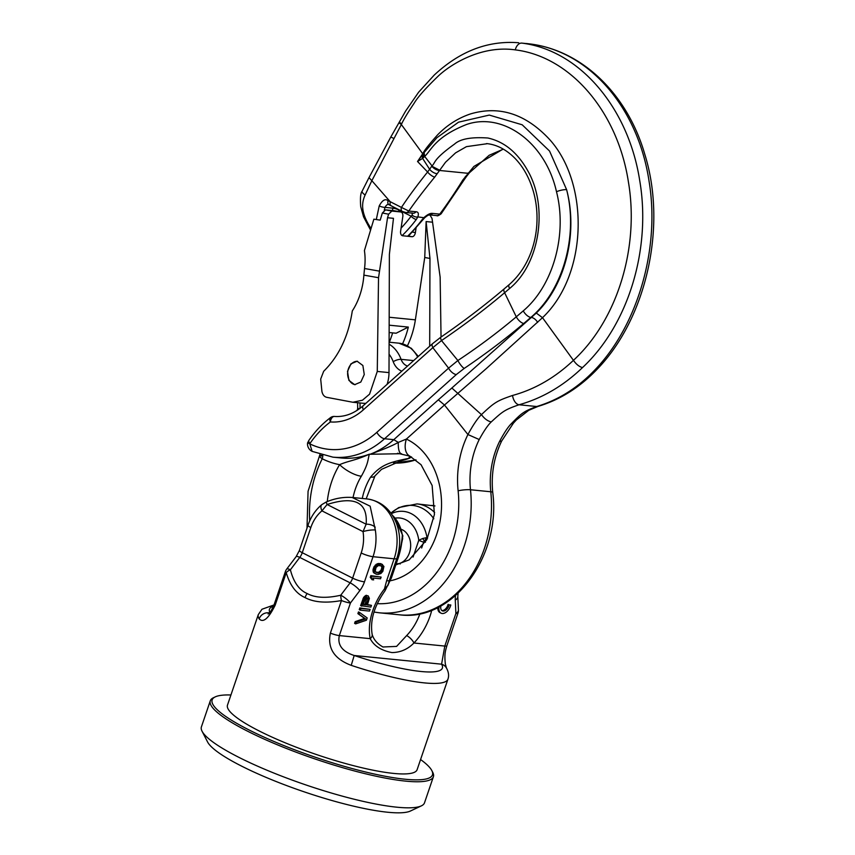 <?xml version="1.0" encoding="UTF-8"?>
<svg xmlns="http://www.w3.org/2000/svg" width="855" height="855" viewBox="0 0 855 855"><rect width="100%" height="100%" fill="white"/><g stroke="black" fill="none" stroke-linecap="round" stroke-linejoin="round"><path stroke-width="1.28" d="M455.555 595.604A19.152 11.543 116.8 0 0 455.277 600.092L455.897 613.473A8.839 1.603 -161.2 0 0 457.97 613.153A8.839 8.839 0 0 0 458.43 609.893A8.839 4.82 177.4 0 1 455.897 613.473L444.803 646.07L441.586 664.185A8.839 8.497 149.1 0 1 446.374 667.873L446.374 667.873C448.629 671.891 449.153 675.653 447.945 679.159A100.163 18.115 -161.2 0 1 351.223 665.35C334.23 658.906 327.273 648.165 330.372 633.128L341.466 600.541C326.108 603.341 313.967 602.358 305.053 597.592C296.268 593.733 289.995 585.418 286.233 572.658A8.839 1.603 -161.2 0 1 285.399 571.546L274.305 604.143C271.783 610.117 269.72 613.409 268.107 613.986L268.107 613.986M310.825 527.546A8.839 1.603 -161.2 0 1 307.992 525.248L299.432 550.406A8.839 1.603 -161.2 0 0 302.264 552.704L352.634 578.13L361.195 552.971A35.354 27.478 -84.3 0 0 363.033 531.607L366.143 524.211L327.091 504.503L321.94 510.863A35.354 27.478 -84.3 0 0 310.825 527.546L302.264 552.704A10.313 6.22 -63.2 0 1 299.763 557.417L350.133 582.843L340.739 595.23A8.839 2.052 37.2 0 1 350.432 602.999A8.839 1.603 18.8 0 1 341.466 600.541A8.839 2.757 -103.6 0 1 340.739 595.23C326.492 598.468 315.313 597.912 307.191 593.552C299.197 590.132 293.596 582.212 290.379 569.804A8.839 5.397 167.8 0 0 286.233 572.658L275.139 605.244C268.545 618.56 263.222 623.113 259.161 618.881A8.839 8.497 -30.9 0 1 269.378 612.917M447.945 679.159L417.122 769.682A100.163 18.115 -161.2 0 1 358.779 766.999A100.163 18.115 -161.2 0 1 259.578 731.164A100.163 18.115 -161.2 0 1 227.483 705.119L258.296 614.606A100.163 18.115 -161.2 0 0 259.161 618.881M299.432 550.406L296.119 556.669A8.839 2.052 -142.8 0 1 299.763 557.417L290.379 569.804A8.839 2.052 -142.8 0 0 286.724 569.056A8.839 8.839 0 0 0 285.399 571.546M382.933 646.979L396.581 646.412L406.649 635.575A38.304 23.085 116.8 0 0 419.933 613.74M392.477 515.394A35.418 27.52 95.7 0 1 402.342 535.102L402.598 536.491L402.342 535.102C402.085 540.649 400.706 548.13 398.184 557.545L391.28 577.809A7.364 1.336 -161.2 0 0 391.505 577.617A7.364 7.364 0 0 1 390.885 578.963L390.885 578.963A7.364 4.745 -149.6 0 0 391.28 577.809L387.924 585.28L384.461 588.924L386.642 580.737A11.788 2.127 18.8 0 0 389.324 580.438L396.795 558.497A42.216 32.811 -84.3 0 0 395.918 522.01C389.976 508.522 380.336 500.827 367.009 498.935A44.193 34.339 -84.3 0 1 394.112 558.796L373.026 556.701A44.193 34.339 -84.3 0 0 375.324 529.993L370.151 506.192L352.153 497.46M387.839 585.696L387.839 585.696A7.364 3.912 -161.7 0 0 387.924 585.28L389.324 580.438A60.395 10.923 18.8 0 1 390.275 579.701A7.364 4.499 -152.2 0 1 389.976 580.588L385.017 590.805A7.364 1.828 -142 0 0 384.461 588.924A45.668 27.52 116.8 0 0 370.215 638.653C374.009 645.91 381.266 650.548 391.985 652.579C400.471 652.461 407.782 649.266 413.916 643.003A45.668 27.52 116.8 0 0 431.754 610.224M359.528 612.447L358.48 611.923L357.892 613.634L364.583 618.432L355.167 621.638L354.59 623.348L355.637 623.883L366.421 620.228L367.19 617.941L359.528 612.447L358.94 614.168L365.63 618.967L356.214 622.162L355.637 623.883M370.108 609.369L359.837 607.926L359.26 609.636L360.308 610.171L369.531 611.079L370.108 609.369L360.885 608.45L360.308 610.171M368.206 595.882L365.684 595.508L363.632 597.367L360.618 605.639L370.888 607.082L371.476 605.372L367.351 604.955L369.392 598.372L368.206 595.882L366.742 596.031L364.679 597.902L361.665 606.163M371.476 605.372L367.49 604.549M381.106 577.082L370.835 575.639L370.247 577.349L372.085 579.733L373.656 579.882L372.866 578.033L380.518 578.792L381.106 577.082L371.882 576.163L371.294 577.884L372.085 579.733M382.538 564.524L380.603 563.605L377.76 563.627L374.137 566.512L372.972 569.943L373.368 572.348L376.382 574.25L378.156 574.421L380.903 573.513L382.858 571.343L383.916 566.427L381.651 564.14L377.141 564.877L375.185 567.047L374.02 570.467L374.415 572.871L375.505 573.865M437.792 607.542A8.839 5.322 116.8 0 0 440.004 612.64L441.052 613.174A8.839 5.322 116.8 0 0 450.82 604.998L449.153 604.838A6.188 3.73 -63.2 0 1 442.249 610.801A6.188 3.73 -63.2 0 1 440.881 605.928M450.82 604.998L449.153 604.838M441.757 610.47A6.188 3.73 116.8 0 0 448.106 604.303M366.913 597.527L365.128 604.314L363.375 604.132M381.116 565.604L381.896 567.581L380.924 570.435L378.669 572.284L375.879 572.262M390.885 513.075L398.783 507.549L417.069 503.905L434.939 505.957M425.448 542.209L424.272 541.076L427.008 537.549L427.586 538.169M386.642 580.737L394.112 558.796A11.788 2.127 18.8 0 0 396.795 558.497A60.395 10.923 18.8 0 1 398.184 557.545A7.364 1.336 18.8 0 0 398.398 557.342C401.273 548.151 401.551 543.299 401.711 543.021L402.566 538.917A5.889 4.638 18.1 0 0 402.598 538.832A5.889 4.638 18.1 0 0 402.694 538.479M402.213 539.954L402.342 535.102M391.312 513.673L391.505 513.577A35.418 27.52 -84.3 0 1 427.008 537.549L422.712 538.49L424.272 541.076L423.642 542.123A5.889 1.069 -161.2 0 1 418.779 540.274A28.45 22.112 -84.3 0 0 395.106 518.162M396.143 563.969L399.253 563.52A17.677 13.733 95.7 0 0 409.481 552.672A17.677 13.733 95.7 0 0 401.241 529.309M422.712 538.49L418.779 540.274L413.061 557.054M351.223 665.35L354.194 655.496C342.257 651.574 337.298 644.937 339.328 635.586L350.432 602.999L359.816 590.602A19.152 11.543 116.8 0 0 364.465 581.849L373.026 556.701A8.839 1.603 18.8 0 1 361.195 552.971M375.227 527.182A8.839 5.525 12.6 0 0 366.143 524.211C367.842 502.291 354.825 495.718 327.091 504.503L326.161 502.035L321.854 504.589C315.527 509.911 310.899 516.794 307.992 525.248M355.167 621.638L356.214 622.162M364.583 618.432L365.63 618.967M357.892 613.634L358.94 614.168M438.957 606.954A8.839 5.322 116.8 0 0 441.052 613.174M368.024 599.408L366.175 604.838L363.236 604.549L365.566 598.286L367.426 597.581L368.024 599.408L366.977 598.885M377.066 572.839L375.195 571.183L376.072 567.421L378.327 565.583L382.057 565.957L382.944 568.105L381.287 571.781L378.444 572.978L376.018 572.316M359.837 607.926L360.885 608.45M366.378 595.283L367.426 595.807M365.684 595.508L366.742 596.031M362.948 598.778L364.006 599.312M363.632 597.367L364.679 597.902M364.615 596.288L365.662 596.811M365.128 604.314L366.175 604.838M367.073 598.008L368.12 598.532M367.19 597.56L367.917 597.923M370.835 575.639L371.882 576.163M370.247 577.349L371.294 577.884M373.966 572.989L375.014 573.523M373.368 572.348L374.415 572.871M373.079 571.429L374.127 571.952M372.972 569.943L374.02 570.467M373.357 568.212L374.405 568.735M374.137 566.512L375.185 567.047M375.217 565.144L376.264 565.668M376.093 564.343L377.141 564.877M377.076 563.851L378.124 564.375M377.76 563.627L378.808 564.15M378.84 563.434L379.887 563.969M380.603 563.605L381.651 564.14M377.397 572.444L378.444 572.978M378.669 572.284L379.716 572.807M380.24 571.258L381.287 571.781M380.924 570.435L381.971 570.969M381.597 569.024L382.655 569.558M381.896 567.581L382.944 568.105M381.79 566.683L382.837 567.207M433.389 776.746L424.518 802.802A117.84 21.311 -161.2 0 1 421.355 805.87L410.432 811.021A109.002 19.708 -161.2 0 1 387.807 812.25A109.002 19.708 -161.2 0 1 279.724 782.934A109.002 19.708 -161.2 0 1 207.573 741.958L202.047 731.207A117.84 21.311 -161.2 0 1 201.417 726.846L210.287 700.79A117.84 21.311 18.8 0 0 279.211 745.56A117.84 21.311 18.8 0 0 405.783 781.139A117.84 21.311 18.8 0 0 433.389 776.746A117.84 21.311 18.8 0 0 432.758 772.386L431.839 770.601A116.366 21.044 18.8 0 0 420.575 759.539M421.355 805.87A117.84 21.311 -161.2 0 1 396.902 807.195A117.84 21.311 -161.2 0 1 280.055 775.506A117.84 21.311 -161.2 0 1 202.047 731.207M230.936 694.976A116.366 21.044 18.8 0 0 215.268 696.868L213.451 697.733A117.84 21.311 18.8 0 0 210.287 700.79M215.268 696.868A116.366 21.044 18.8 0 0 270.971 740.195A116.366 21.044 18.8 0 0 405.195 779.236A116.366 21.044 18.8 0 0 431.839 770.601M361.355 476.214A17.677 5.878 31.5 0 1 339.606 464.671C349.203 460.546 354.665 460.792 369.371 454.187C367.65 459.979 368.665 463.121 361.355 476.214A55.97 43.498 -84.3 0 0 355.327 489.156A55.97 43.498 -84.3 0 0 353.04 497.546M401.177 453.716L370.108 454.262A98.688 76.704 -84.3 0 0 393.802 439.662L398.291 442.398A17.677 5.312 99.3 0 0 401.38 453.759A17.677 5.312 99.3 0 0 401.604 453.781M409.78 456.1L408.85 458.12A98.688 76.704 -84.3 0 0 411.586 457.019M370.578 477.133A17.677 5.878 -148.5 0 0 374.971 475.914L381.522 469.352L402.299 460.279L409.588 458.184C389.933 462.192 381.255 464.372 370.578 477.133A55.97 43.498 -84.3 0 0 364.551 490.065A55.97 43.498 -84.3 0 0 362.264 498.465M389.837 580.866A73.648 57.242 -84.3 0 0 440.913 515.447A73.648 57.242 -84.3 0 0 406.382 439.075A17.677 10.72 115.3 0 0 409.887 456.153L421.055 464.714L432.128 485.458L434.436 514.411L426.859 539.623L409.15 559.875L395.833 564.888M377.194 603.651A95.749 74.406 -84.3 0 0 458.12 490.802A82.486 64.104 95.7 0 1 467.92 434.532L444.482 405.014L486.292 368.601L542.498 317.686C589.266 273.493 589.597 178.46 546.163 135.934C523.228 113.084 497.973 105.753 470.368 113.961C458.002 118.161 447.09 125.119 437.621 134.823C429.189 144.26 424.369 150.33 423.193 153.045L417.529 161.488L422.242 155.054A7.364 4.767 47.7 0 0 422.627 158.399L417.529 161.488L427.596 171.994L429.616 169.279L422.627 158.399L424.668 156.401L431.989 165.859C435.697 162.621 432.427 159.981 454.507 144.11C460.204 138.916 471.319 136.875 487.874 138.008C504.386 141.695 517.745 152.724 527.963 171.107C548.194 206.536 540.189 263.661 509.58 288.509L504.621 292.731C484.924 309.403 463.88 325.349 441.501 340.568L432.844 347.654L448.576 368.142L457.874 360.521C478.565 346.788 498.038 332.221 516.292 316.831L523.26 310.867C553.399 285.463 567.41 234.11 556.498 191.734C545.511 142.475 502.879 111.791 466.467 124.509C434.981 137.057 431.23 150.427 424.668 156.401L424.101 152.618L422.969 154.114L423.364 157.737M332.905 457.147L312.118 451.376L309.788 443.852A91.325 70.976 -84.3 0 0 376.841 432.331A7.364 3.538 -131.8 0 0 384.579 438.743L393.802 439.662L438.316 399.83L444.472 405.003L406.382 439.075L398.291 442.398C392.637 445.594 383.243 449.548 370.108 454.262L369.371 454.187A98.688 76.704 95.7 0 1 341.391 457.991L332.905 457.147A98.688 76.704 -84.3 0 0 384.579 438.743L456.314 374.554L464.222 368.42C485.277 354.173 505.123 339.2 523.752 323.489L530.837 317.44C563.392 290.005 578.29 234.975 566.609 189.65A7.364 1.806 166.3 0 0 556.498 191.734M327.262 501.596A73.648 57.242 -84.3 0 1 339.606 464.671A105.764 82.198 95.7 0 1 322.239 458.782A7.075 4.264 116.6 0 0 322.763 455.544A7.364 4.788 -170.3 0 1 322.303 455.159M321.405 456.068C318.99 455.352 319.449 455.181 322.763 455.544L322.859 455.309M309.734 520.834A95.749 74.406 -84.3 0 1 322.239 458.782L319.289 456.538L319.952 454.454M402.128 235.617A147.306 114.474 -84.3 0 0 416.332 219.436L417.828 216.903C418.918 213.579 418.298 211.869 415.968 211.751L408.797 211.046C415.498 201.331 424.133 190.024 434.714 177.113L445.541 162.215L455.587 152.863L466.456 146.643L487.436 143.672M407.568 236.269A147.306 114.474 -84.3 0 0 421.868 219.992L424.048 217.512C427.564 214.445 430.407 213.066 432.577 213.408L439.748 214.124C446.994 204.463 454.71 193.059 462.897 179.913L473.894 166.458L503.157 149.048M399.616 614.82L379.321 612.8A104.588 81.278 -84.3 0 0 470.485 489.755L490.781 491.764A8.839 1.432 -6 0 1 492.737 492.448C501.265 556.007 452.979 622.034 399.616 614.82A104.588 81.278 -84.3 0 0 490.781 491.764A73.648 57.242 95.7 0 1 499.512 441.543C504.044 433.015 507.913 427.137 511.098 423.92C521.668 413.168 523.207 411.554 536.705 406.52C558.871 399.884 578.579 387.347 595.839 368.911C637.424 325.124 660.274 248.933 649.095 181.452C638.236 108.553 590.132 51.268 529.79 43.915L521.817 43.113A8.839 5.739 97.8 0 0 515.298 49.879C479.698 44.802 448.18 66.23 437.557 76.747C425.373 88.535 417.582 97.352 414.162 103.209C407.493 113.095 403.229 120.213 401.348 124.552L371.84 180.683L390.19 201.695L388.074 200.722C385.242 198.456 382.292 200.188 379.214 205.927L376.296 219.532M458.12 490.802A8.839 1.432 174 0 1 470.485 489.755A73.648 57.242 95.7 0 1 479.217 439.534C483.866 431.005 487.863 425.149 491.23 421.943C502.783 411.298 504.749 409.727 519.028 404.768C542.327 398.238 563.477 385.851 582.501 367.586C628.959 324.28 651.318 248.036 639.711 180.523C628.393 107.57 579.455 50.199 521.817 43.113L529.79 43.915A8.839 5.376 -82.3 0 1 529.908 43.926L526.53 43.53M479.217 439.534L467.92 434.532C473.146 424.914 477.656 418.277 481.44 414.622L451.857 388.01L536.277 313.048L542.498 317.686L573.438 360.34C617.834 319.481 639.444 246.689 628.404 181.923C617.695 111.984 570.713 56.654 515.298 49.879M310.002 443.414A5.889 2.148 -145.4 0 1 308.847 440.432L307.875 442.398A5.889 0.994 -162.1 0 0 309.788 443.852A1.475 1.144 95.7 0 1 310.002 443.414A98.688 76.704 95.7 0 1 330.393 421.953A5.889 3.025 -126.7 0 1 330.554 417.593A5.889 5.889 0 0 1 334.519 416.449L334.519 416.449A5.889 3.709 94.3 0 0 330.393 421.953A64.809 50.37 95.7 0 0 363.407 409.791L432.844 347.654A5.889 2.832 48.2 0 1 432.609 343.625L440.827 337.191A5.889 1.528 55.4 0 0 441.501 340.568L457.874 360.521A7.364 1.785 -124.1 0 0 464.222 368.42M334.583 416.449A5.889 3.709 94.3 0 0 334.519 416.449C344.629 417.144 354.173 413.585 363.161 405.762A5.889 2.832 48.2 0 0 363.407 409.791M359.421 408.797L357.689 408.434L357.134 410.357M421.868 219.992A4.414 1.71 37 0 0 422.969 219.671L424.636 217.801C429.349 213.91 428.697 215.481 429.67 214.904L436.83 215.62A4.414 3.431 95.7 0 0 439.748 214.124L441.095 213.857C438.615 215.631 437.194 216.219 436.83 215.62M462.897 179.913A5.889 2.597 32.8 0 0 464.543 179.24L441.095 213.857M465.355 176.472A5.889 1.881 38.1 0 0 466.68 176.237L469.181 173.073A5.889 1.849 38.3 0 0 469.277 172.892M437.215 173.672A5.889 2.533 -146.7 0 1 429.616 169.279L431.775 166.169A5.889 2.565 -146.9 0 0 439.32 170.444L467.856 173.287A5.889 1.849 38.3 0 0 469.181 173.073L468.113 172.977M411.405 456.923L409.588 458.184A98.688 76.704 95.7 0 1 399.381 461.102M431.775 166.169L439.523 170.134M434.714 177.113A5.889 1.817 -141.5 0 1 427.596 171.994C416.994 185.225 408.273 197.035 401.444 207.412L390.19 201.695M405.89 212.542A4.414 3.431 95.7 0 0 408.797 211.046L401.444 207.412A4.414 2.693 116.9 0 0 402.31 211.431L405.879 212.542A4.414 3.431 95.7 0 0 405.89 212.542L412.623 213.109M389.495 204.858C388.01 203.789 386.513 204.634 385.017 207.38L384.248 210.202M392.253 210.544L393.054 208.182A4.414 3.431 95.7 0 1 393.61 207.049M416.332 219.436A4.414 1.71 -143 0 1 411.137 216.187L412.27 215.161L412.089 212.97M399.061 209.785A4.414 2.661 -63.2 0 1 398.975 210.052A4.414 0.802 18.8 0 0 393.054 208.182L385.017 207.38A4.414 1.047 16.1 0 1 379.214 205.927M370.568 230.113L363.557 216.828L360.725 206.664C360.073 198.264 360.543 193.102 362.135 191.157L362.135 191.157A8.839 2.757 23.2 0 0 365.138 195.004L371.84 180.683M365.138 195.004C361.654 202.688 360.436 212.147 370.653 227.954L371.049 228.52M370.407 229.877A8.839 2.747 -35.1 0 1 370.653 227.954M371.786 180.629L368.986 177.616L362.135 191.157M368.997 177.616L390.788 137.035L393.824 138.425M422.242 155.054L422.723 153.75L401.348 124.541C398.526 122.511 398.302 122.009 400.664 123.035M491.23 421.943C487.66 421.109 484.39 418.672 481.44 414.622C494.521 402.384 496.563 400.952 512.551 395.459C534.824 389.367 555.119 377.654 573.438 360.34C576.238 364.337 579.263 366.752 582.501 367.586M536.277 313.048C565.807 284.437 578.087 232.688 566.609 189.65L549.551 151.046L522.181 124.787L489.295 115.083L458.558 122.169L436.894 137.708L424.101 152.618M388.074 200.722A4.414 2.629 116.6 0 0 388.918 204.687L402.31 211.431M391.718 205.97C390.201 205.606 389.73 204.249 390.275 201.876M387.08 384.365A29.465 22.893 95.7 0 0 389.004 372.598L389.378 254.416L393.471 218.324L387.55 217.736L378.53 277.715L377.269 371.433L369.563 394.166L362.445 400.215L352.869 402.256L326.802 397.34C324.291 396.763 322.656 394.796 321.918 391.472L320.689 379.054L323.671 371.294C338.698 356.407 348.177 336.752 352.078 312.332L352.292 310.942A58.621 42.173 96.1 0 0 363.172 281.509A58.621 42.173 -83.9 0 0 363.877 275.128L364.529 268.513A58.803 41.671 114.6 0 0 364.412 250.59L373.87 219.169L380.197 220.141L382.356 212.991L385.573 209.87L393.931 210.704A4.414 2.779 -79.6 0 1 394.08 210.725A4.414 2.779 -79.6 0 1 394.219 210.757M347.515 371.348L348.904 380.39L354.675 384.665L360.831 382.035L364.262 374.543L362.873 365.502L357.091 361.216L350.945 363.845L347.515 371.348M357.518 361.28A11.788 9.159 -84.3 0 0 347.793 371.369A11.788 9.159 -84.3 0 0 355.146 384.697M387.55 217.736L388.619 214.188L391.836 211.067L400.696 211.955L393.931 210.704M392.648 332.884A88.386 68.689 95.7 0 1 389.314 342.214M365.726 403.464L364.593 403.357M389.132 332.531L396.132 333.226L408.327 327.08A73.648 57.242 95.7 0 1 402.555 343.838M389.153 325.178L408.327 327.08M407.45 345.762A73.648 57.242 -84.3 0 0 415.37 319.845L424.743 257.483L429.969 258.445L429.691 346.232M416.043 228.2L415.38 232.613A4.414 2.779 -79.6 0 1 411.95 236.707L402.449 235.734M429.851 214.851L432.042 218.506L440.143 277.148L441.041 337.052M424.743 257.483L426.121 221.563L432.032 222.15M402.726 235.788A4.414 2.779 100.4 0 1 402.587 235.766A4.414 2.779 100.4 0 1 400.621 231.149L402.812 216.593A4.414 2.779 100.4 0 0 400.835 211.976A4.414 2.779 100.4 0 0 400.696 211.955M426.121 221.563L429.969 258.445M365.887 403.325A29.465 22.893 95.7 0 1 363.119 403.271L353.265 402.288M305.053 597.592A8.839 5.322 -63.2 0 1 307.191 593.552M275.139 605.244A8.839 1.603 -161.2 0 1 274.305 604.143M269.859 612.394A91.325 16.512 -161.2 0 1 273.504 606.259M385.017 590.805C374.18 606.024 369.894 620.58 372.171 634.453L372.171 634.453A7.364 4.713 167.8 0 1 372.171 634.453A7.364 4.713 167.8 0 1 370.215 638.653L339.328 635.586A8.839 1.603 18.8 0 1 330.372 633.128M457.97 613.153L446.876 645.739A8.839 1.603 -161.2 0 1 444.803 646.07L413.916 643.003A7.364 2.672 43.9 0 0 406.649 635.575M417.069 503.905A44.193 34.339 95.7 0 1 434.629 512.498M390.917 513.128A42.216 32.811 95.7 0 1 433.806 518.771M421.633 548.012L423.642 542.123M400.172 563.979L399.253 563.52M441.586 664.185L354.194 655.496A91.325 16.512 -161.2 0 0 441.586 664.185M364.465 581.849A8.839 1.603 18.8 0 1 352.634 578.13A10.313 6.22 116.8 0 1 350.133 582.843A8.839 2.052 37.2 0 1 359.816 590.602M375.324 529.993A8.839 1.774 -9 0 0 363.033 531.607L321.94 510.863A8.839 4.382 -129.5 0 1 321.854 504.589M458.077 593.327L457.81 596.512A8.839 4.82 177.4 0 1 455.277 600.092M389.1 342.192L398.9 343.176A33.879 26.334 95.7 0 1 417.668 356.995M389.089 344.191A33.879 26.334 95.7 0 1 401.081 359.346A13.253 10.303 -84.3 0 0 407.536 366.058M413.638 360.596L401.081 359.346A5.889 1.967 -20.3 0 0 393.215 361.708A19.152 14.877 -84.3 0 0 401.829 371.166M424.636 217.801L417.828 216.903A4.414 2.693 -157.2 0 1 412.27 215.161M511.098 423.92L513.385 423.193L516.313 419.997L528.775 410.304L538.03 406.392A8.839 5.547 73.7 0 1 536.705 406.52L519.028 404.768A8.839 5.087 -105.3 0 1 512.551 395.459M438.316 399.83L451.857 388.01M537.635 322.378A5.889 2.822 -131.8 0 0 531.607 317.515L530.837 317.44A7.364 3.335 -130.8 0 1 523.26 310.867M456.314 374.554A7.364 3.538 -131.8 0 1 448.576 368.142L376.841 432.331M359.891 408.444A19.152 14.877 -84.3 0 0 359.923 402.951M389.057 354.237A27.991 21.749 95.7 0 1 393.215 361.708M393.599 463.068A98.688 76.704 -84.3 0 0 415.84 459.83M492.737 492.448C490.994 474.204 493.966 457.051 501.671 441.009L499.512 441.543M529.908 43.926C582.661 50.424 627.666 94.681 644.82 154.392C667.349 226.693 646.017 317.953 598.211 368.11L595.839 368.911M432.577 213.408A4.414 3.431 95.7 0 1 429.659 214.904M440.827 337.191C463.549 321.512 484.7 305.385 504.29 288.787A5.889 2.576 49.8 0 0 504.621 292.731L516.292 316.831A7.364 3.206 -130.2 0 0 523.752 323.489M504.29 288.787L509.281 284.544A5.889 2.64 49.4 0 0 509.58 288.509M415.968 211.751A4.414 3.431 95.7 0 1 413.051 213.258M398.473 211.538L398.975 210.052L411.137 216.187A142.881 111.043 -84.3 0 1 401.07 228.125M423.973 157.138A7.364 4.446 42.3 0 1 423.46 153.472L423.193 153.045M378.53 277.715L363.877 275.128M379.096 271.078L364.529 268.513M382.356 212.991L388.619 214.188M385.573 209.87L391.836 211.067M389.175 317.237L415.37 319.845M411.95 236.707L407.888 235.959M415.38 232.613L412.495 232.079M389.004 372.598L377.269 371.433M274.017 604.945L261.961 609.252L258.296 614.606M372.171 634.453C373.667 639.604 377.301 643.804 383.093 647.053L383.072 647.043M391.505 577.617L398.398 557.342M390.885 578.963L389.976 580.588M326.161 502.035C334.85 498.347 343.592 496.83 352.41 497.482L367.009 498.935M392.445 515.351L394.818 517.82L402.833 535.764L402.213 539.975M446.406 667.937L445.337 663.95C444.258 654.054 445.38 651.093 446.876 645.739M296.119 556.669L286.724 569.056M457.81 596.512L458.43 609.893M431.85 505.38L434.939 505.914M397.49 453.257L409.887 456.153M379.321 612.8L373.966 612.052M307.009 528.166L308.067 491.272L319.289 456.538M312.118 451.376C306.603 448.501 307.308 442.463 307.875 442.398M308.847 440.432C315.1 431.369 322.335 423.749 330.554 417.593M357.572 402.716L357.689 408.434M398.9 343.176L411.276 348.252L418.309 356.417M416.064 460.001L393.589 463.079M513.385 423.193L501.671 441.009M598.201 368.12C580.588 386.909 560.527 399.67 538.03 406.392M408.273 236.343L422.969 219.671M464.543 179.24L466.68 176.237M469.416 172.763L489.188 155.268L503.349 149.155M374.971 475.914L366.164 498.85M363.161 405.762L432.609 343.625M509.281 284.544C536.374 260.839 543.053 218.549 531.81 186.561C527.749 174.986 522.01 165.443 514.592 157.94C505.925 149.369 496.584 144.581 486.559 143.576L486.559 143.576M390.788 137.035L405.644 111.022L418.672 92.148L434.169 75.133C459.872 51.14 488.045 40.345 518.686 42.75M458.558 122.169L436.894 137.708M400.835 211.976L394.08 210.725"/></g></svg>
